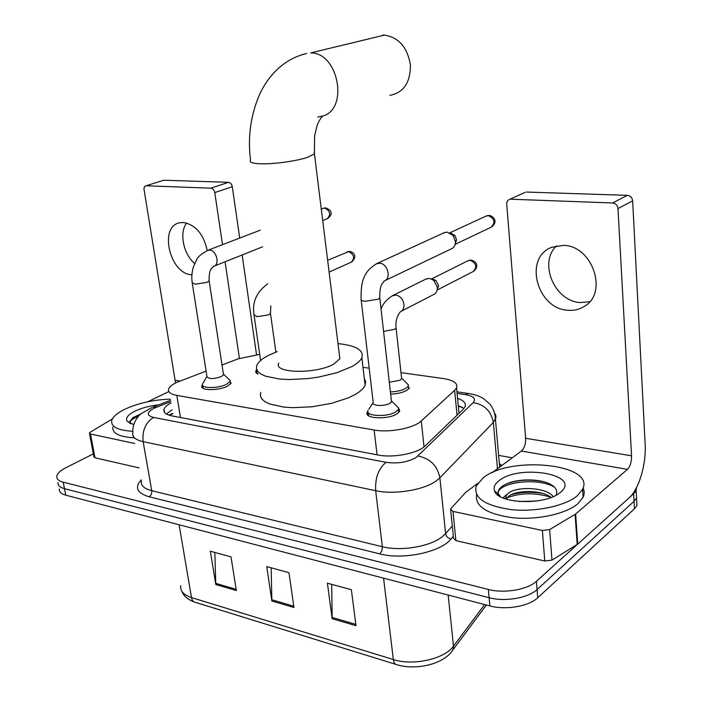 <?xml version="1.0" encoding="UTF-8"?>
<svg xmlns="http://www.w3.org/2000/svg" width="702" height="702" viewBox="0 0 702 702"><rect width="100%" height="100%" fill="white"/><g stroke="black" fill="none" stroke-linecap="round" stroke-linejoin="round"><path stroke-width="1.05" d="M409.485 387.82L406.87 390.321C402.755 392.585 397.35 393.848 390.645 394.112M398.648 407.959L399.701 411.153L396.92 413.882C387.873 419.954 363.689 418.655 367.243 412.39L367.83 411.433M231.265 382.915L227.527 386.135C218.691 390.917 199.543 390.707 201.86 385.907L202.439 384.924M206.081 371.077L176.421 382.555C172.016 384.696 169.419 386.863 168.638 389.075C167.848 392.085 170.577 394.191 176.807 395.393L374.148 430.028C389.32 432.958 414.022 428.167 421.279 420.946L454.633 390.321L456.554 387.855C458.029 383.292 453.65 380.194 443.418 378.553L400.982 372.639M259.705 354.361L238.083 358.862L222.007 364.996M369.191 368.199L362.987 367.33M258.09 374.148L255.721 371.235L256.309 370.296M170.963 402.974C167.006 405.08 164.672 407.213 163.97 409.363C163.224 412.451 165.909 414.636 172.051 415.917L378.124 455.019C393.357 458.195 418.076 453.308 425.289 445.779L463.162 409.327L464.996 406.844C466.33 403.264 463.855 400.447 457.572 398.394M166.4 414.013L172.095 409.775M636.644 487.337L636.126 490.575L633.634 493.796L536.389 581.309C527.553 589.724 504.168 593.708 488.338 589.452L63.206 482.186C58.529 480.923 56.397 478.913 56.809 476.14C57.467 473.288 60.495 470.48 65.891 467.716L93.34 453.878M498.613 455.37L512.276 457.792M636.626 499.85L636.933 505.51L634.459 508.792L537.723 597.771C528.939 606.326 505.651 610.319 489.882 605.931L65.76 495.164L64.487 488.68C59.81 487.407 57.678 485.363 58.082 482.564C57.678 485.363 59.81 487.407 64.487 488.68L489.11 597.709L64.487 488.68L63.206 482.186M537.723 597.771L537.056 589.557C528.246 598.043 504.913 602.026 489.11 597.709C504.913 602.026 528.246 598.043 537.056 589.557L634.046 501.307L537.056 589.557L536.389 581.309M636.231 492.453L636.53 498.06L634.046 501.307L636.53 498.06L636.231 492.453M458.274 405.668L463.943 408.494M355.993 625.701L351.36 589.724L327.395 583.178L332.178 618.708L355.993 625.701M331.704 584.354L332.178 618.708M236.346 590.566L231.011 556.861L210.346 551.21L215.786 584.52L236.346 590.566M214.83 552.439L215.786 584.52M293.962 607.484L288.952 572.674L266.725 566.611L271.867 600.991L293.962 607.484M271.139 567.813L271.867 600.991M65.76 495.164C61.092 493.866 58.959 491.804 59.354 488.969M132.766 431.318C117.918 430.344 110.898 426.816 111.715 420.726C112.803 416.804 117.225 412.952 124.974 409.178C138.531 403.036 153.641 399.684 170.323 399.14M133.749 437.811C119.024 436.776 112.066 433.195 112.864 427.062M133.687 424.657L127.001 421.139C125.386 417.971 128.071 414.628 135.038 411.1C141.857 407.897 149.789 405.809 158.845 404.826M140.935 413.899L132.81 417.699L129.668 422.069L130.695 423.762M133.319 424.57L133.95 423.876M140.54 414.25L132.853 417.664M138.487 416.286C133.661 418.155 130.809 420.103 129.949 422.148L129.844 422.595M129.826 422.867L129.923 423.429M194.691 263.575C183.362 254.071 179.036 232.853 186.592 223.008M207.257 250.491C203.598 234.196 195.674 224.859 183.494 222.49L180.124 222.709C158.485 225.702 169.498 274.008 191.699 274.78L191.909 274.798M134.758 443.471L90.514 434.029L94.981 457.783L93.892 456.8L89.496 433.503M139.101 467.901L94.981 457.783M163.057 180.432L145.367 185.986L144.314 187.109L143.954 188.961L175.544 382.985M228.501 182.327C230.467 182.652 231.73 184.1 232.292 186.679L214.777 192.602C214.198 189.988 212.917 188.513 210.942 188.18L228.501 182.327L163.996 180.23M256.528 354.642L242.146 254.975M239.707 238.066L232.292 186.679M210.942 188.18L146.27 185.802M214.777 192.602L222.508 244.665M225.052 261.793L239.408 358.38M168.857 391.558L147.824 401.746M112.425 418.901L90.321 432.134L89.426 433.099L90.514 434.029M389.926 95.305C403.641 92.734 410.468 82.625 410.416 64.988C407.414 47.271 398.736 37.311 384.371 35.109L382.651 35.135M278.808 363.215C272.929 373.35 316.146 374.298 333.74 364.136L339.882 358.783L339.435 355.151M338.004 343.62C356.107 345.498 364.057 350.201 361.846 357.739C360.486 360.714 357.107 363.689 351.72 366.655L336.986 372.692L318.252 377.158L308.213 378.589L288.645 379.554L279.835 379.062L265.733 376.254L260.907 374.061L257.783 371.446L256.414 368.506L256.818 365.356C258.318 361.828 262.408 358.406 269.077 355.08L277.193 351.641M364.32 378.527L365.654 381.73L365.11 385.205C363.776 388.346 360.442 391.462 355.107 394.542L348.455 397.823L331.555 403.343L311.951 406.791L292.506 407.66L283.74 407.072L269.7 404.001L264.882 401.649L261.741 398.859L260.354 395.752L260.732 392.427M223.368 373.894L223.508 374.78L221.367 376.579C213.408 379.194 208.591 379.159 206.932 376.474L192.304 283.406M228.247 378.632L230.159 380.405L230.089 381.247L226.57 384.266C218.278 388.741 200.324 388.548 202.501 384.064L206.915 376.5M391.356 400.394L391.505 401.728L389.917 403.255C384.793 406.607 371.209 405.931 373.21 402.457L361.197 300.096M395.989 405.423L398.675 408.099L398.473 409.257L395.858 411.811C387.372 417.488 364.689 416.277 368.032 410.424M443.611 232.959L447.104 232.09L453.115 235.495L455.431 241.672C455.431 245.34 454.001 247.762 451.158 248.947L385.152 280.528M450.552 232.994L454.878 235.451L456.546 239.882L455.256 243.91M257.748 371.788L256.379 369.436M401.535 377.632L401.658 378.79L400.166 380.194L389.312 382.274M425.816 279.124L429.659 278.387L433.678 280.317L437.302 287.285L437.337 288.557C437.153 291.47 435.933 293.462 433.696 294.515L401.096 311.337M406.151 382.643L408.485 385.003L408.31 385.995L405.853 388.346C401.921 390.496 396.762 391.681 390.4 391.892M432.678 279.054L435.872 280.475L438.478 285.486L437.214 289.75M589.619 301.781L580.335 302.544C554.527 301.377 538.215 262.601 556.581 245.805M563.381 245.367L551.439 247.385C523.42 257.906 536.986 308.862 567.804 310.249C573.753 310.775 579.168 309.547 584.046 306.563C608.608 293.331 592.637 245.489 563.381 245.367M542.383 530.484L549.64 529.571L575.64 514.031L577.737 544.103L551.974 560.108L544.778 561.012L542.383 530.484L452.983 511.398L455.914 540.619L453.536 538.267L450.693 510.187M544.778 561.012L455.914 540.619M577.737 544.103L629.053 497.92C638.917 489.391 646.366 464.233 645.147 444.261L632.651 200.825L617.988 208.564L631.554 455.817C631.598 461.846 630.229 466.365 627.456 469.366L575.64 514.031M524.376 192.664L509.643 199.368C507.634 200.096 506.651 201.693 506.721 204.159L525.64 438.276C525.789 443.997 524.376 448.253 521.41 451.035L492.163 472.683M617.988 208.564C617.497 205.274 615.707 203.413 612.609 202.966L627.351 195.349L526.588 192.058M627.351 195.349C630.414 195.77 632.177 197.595 632.651 200.825M612.609 202.966L510.845 199.219M477.614 483.45L465.645 492.374L450.93 508.634L450.587 509.152L452.983 511.398M577.36 495.7C565.382 505.984 535.696 512.284 511.065 509.617C484.819 505.668 473.236 497.762 476.298 485.881L483.345 477.72C510.486 455.3 595.84 463.961 582.581 489.312L577.36 495.7M583.081 488.065C584.529 491.031 584.538 494.085 583.116 497.235L577.913 503.685C566.163 513.873 537.355 520.2 512.978 517.778C486.951 514.127 474.833 506.423 476.64 494.638M499.025 480.721C519.559 463.557 582.748 474.727 560.301 492.435L559.354 493.173C544.147 505.519 497.964 503.711 494.568 491.005C493.234 487.46 494.726 484.029 499.025 480.721M556.107 495.208C557.607 491.83 556.625 488.776 553.167 486.047C543.883 478.395 518.287 478.15 506.124 484.064L503.29 485.591C499.21 488.206 497.586 490.944 498.42 493.813L500.57 496.814M550.596 497.042C541.69 490.496 521.138 490.005 511.354 494.559L509.301 495.647L506.037 499.096M553.211 496.604C546.981 487.442 518.374 486.144 509.038 492.593L506.054 495.63L506.3 498.508M536.363 501.035L519.173 501.535M505.905 499.061L506.054 495.63M503.501 498.183L503.448 497.472L506.572 494.656M542.927 493.488C531.458 491.461 520.682 491.944 510.6 494.919M544.094 481.818C530.572 479.133 518.216 479.756 507.019 483.678M497.99 493.497L499.622 495.875M550.859 497.227C534.977 492.392 520.226 492.655 506.625 497.999M554.308 487.03C537.943 477.483 502.237 482.046 498.446 491.505L498.192 492.067M497.893 493.427L498.244 495.34M172.789 413.908L169.498 414.715M459.687 412.671L459.108 412.486M180.467 417.514L176.807 395.393M457.055 415.207L454.633 390.321M424.026 446.867L421.279 420.946M377.071 454.817L374.148 430.028M170.735 401.632L153.712 408.406C146.499 412.469 146.437 415.47 153.527 417.418L386.03 462.328C397.543 463.882 407.581 462.267 416.146 457.493L473.174 402.623C476.316 398.806 473.736 396.139 465.426 394.621L457.09 393.401M494.691 413.294L495.779 415.391L495.963 417.602L493.348 422.42L439.873 477.834L436.267 480.879C423.885 490.084 394.226 494.919 375.675 490.698L143.129 441.637C135.372 439.856 131.95 436.898 132.862 432.774C131.967 423.455 138.434 415.338 141.365 413.539L151.957 407.511M453.343 536.354L451.035 539.022C440.68 552.167 402.939 560.152 379.8 553.887L149.166 496.797C151.141 495.419 151.992 493.383 151.737 490.698L143.129 441.637C142.12 430.607 145.586 422.534 153.527 417.418M386.03 462.328C378.483 468.567 375.035 478.027 375.675 490.698L382.362 546.726C400.728 551.518 429.949 546.647 442.084 536.837L445.621 533.581L439.873 477.834C437.399 465.645 430.098 458.38 417.988 456.028M149.166 496.797C137.013 493.181 134.363 487.539 141.225 479.878M141.418 480.949C140.584 485.415 144.033 488.662 151.737 490.698L382.362 546.726L381.853 550.824L379.8 553.887M499.333 463.583L501.948 465.435M488.338 589.452L489.882 605.931M633.634 493.796L634.459 508.792M473.174 402.623C484.485 404.554 491.207 411.153 493.348 422.42L497.446 468.769M451.035 539.022C448.016 538.355 446.209 536.539 445.621 533.581L452.299 526M500.289 466.663L499.429 464.671M465.426 394.621L468.383 393.497L471.437 393.989M156.169 407.327L152.948 407.134L170.507 400.272M459.371 406.476L461.065 406.739M451.456 651.921L453.018 649.719L453.483 646.156L484.652 604.562M486.398 605.019L453.018 649.719C444.243 664.267 415.961 670.577 397.165 664.768C395.094 664.575 393.822 662.837 393.339 659.547C413.039 666.11 444.743 658.959 453.483 646.156L448.166 595.042M180.73 585.679C180.028 590.996 183.626 594.971 191.497 597.577C192.094 600.535 193.506 602.158 195.735 602.456L395.682 664.311M179.115 524.771L191.497 597.577L393.339 659.547L383.573 578.167M293.778 606.203L271.762 599.754M236.153 589.32L215.672 583.327M355.817 624.385L332.09 617.427M179.975 381.037L175.456 380.282M301.772 54.73L306.677 53.536C281.52 59.17 265.689 79.449 258.494 97.087C250.368 117.12 247.718 138.145 250.544 160.17C249.017 162.32 252.615 163.531 261.328 163.803C274.421 164.171 296.972 160.986 307.695 157.283L314.426 153.905L314.206 151.93M384.371 35.109L310.714 52.904C338.382 52.413 348.912 108.898 322.911 116.005M322.613 116.102L317.752 117.041M322.99 208.406L324.719 208.011C330.37 211.144 331.142 214.742 327.044 218.805L322.709 220.525M326.246 207.968L324.719 208.011M207.222 250.517L209.951 250.079C216.874 250.763 219.989 265.321 213.469 266.409L213.32 266.628C212.539 268.243 208.81 267.857 209.135 280.879L206.897 282.38L195.165 284.205L192.19 282.695C191.356 276.957 191.927 271.235 193.901 265.531C197.481 259.494 195.533 256.8 208.292 250.114L260.284 230.168M209.038 280.177L223.508 374.78M485.784 216.207L488.267 215.575C494.708 218.699 495.612 222.595 490.979 227.281L455.159 244.322M489.671 215.514L488.267 215.575M376.096 263.882L379.966 263.197C388.066 263.952 391.435 279.054 384.003 281.081L384.231 281.046C382.362 283.573 379.571 284.775 379.791 297.946L378.124 299.219L365.268 301.272C361.96 300.956 360.556 300.21 361.065 299.034C361.056 285.732 361.24 272.429 377.255 263.373L444.928 232.353M379.685 296.893L391.505 401.728M346.718 251.992L348.613 251.57C354.177 254.572 355.045 258.117 351.219 262.206L329.115 272.078M350.228 251.509L348.613 251.57M270.384 312.636L270.481 313.399L268.559 314.865L257.222 316.672L254.036 314.917C251.992 302.281 256.555 291.909 267.752 283.819M467.769 260.854L470.217 260.284C476.298 263.224 477.299 266.971 473.218 271.525L437.162 290.04M471.735 260.196L470.217 260.284M392.339 295.735L396.165 295.086C400.438 296.244 403.036 299.324 403.957 304.317C404.203 307.801 403.097 310.231 400.64 311.591M395.989 327.035L396.086 328.062L394.559 329.343L383.564 331.379M400.579 311.618L400.482 311.688C396.884 315.961 395.419 321.419 396.086 328.062L401.658 378.79M631.554 455.817L525.64 438.276M627.456 469.366L521.41 451.035M577.211 544.489L575.105 514.408M549.64 529.571L551.974 560.108M172.71 413.452L168.717 415.049M462.285 407.362L458.327 406.221M459.011 413.32L456.554 387.855M201.86 385.907L202.106 387.495M367.243 412.39L367.523 414.768M255.721 371.235L255.949 372.788M164.479 412.355L163.97 409.363M636.126 490.575L636.933 505.51M456.932 391.821L468.383 393.497C474.798 394.436 479.975 396.226 483.915 398.868L490.04 404.308C493.374 408.529 495.173 413.566 495.454 419.419L499.648 467.146M500.587 466.444L499.482 465.242M194.068 601.921C187.478 599.289 183.397 595.726 181.818 591.242M130.072 423.016L127.001 421.139M129.765 421.112L129.949 422.148M163.654 180.247L145.919 185.819M361.846 357.739L365.11 385.205M339.882 358.783L314.426 153.905L314.619 135.793L316.892 126.255C318.155 122.35 320.033 118.98 322.543 116.163L322.341 116.348M321.279 209.064L325.158 207.889C331.669 209.687 333.38 213.97 327.702 218.559M202.738 385.547L203.185 388.373M214.549 265.979L262.601 246.814M223.552 374.289L230.159 380.405M230.089 381.247L230.51 384.073M449.806 232.801L486.705 215.786L488.68 215.435C492.014 215.242 499.254 220.77 491.619 226.992M373.166 402.579L368.84 409.248M368.296 412.644L368.673 415.803M456.546 239.882L455.431 241.672M391.628 401.061L398.675 408.099M398.473 409.257L398.824 412.407M454.878 235.451L453.115 235.495M327.65 260.284L349.192 251.404C350.868 251.053 359.213 254.677 351.728 261.995M260.582 360.495L254.15 315.689M256.59 370.884L256.985 373.657M270.832 305.923L270.481 313.399L275.886 352.132M431.537 278.948L468.366 260.556L470.761 260.1C476.228 260.96 479.589 266.146 473.631 271.314M426.667 278.694L393.094 295.366C386.644 299.263 382.643 303.913 381.072 309.336M438.504 286.398L437.337 288.557M401.763 378.22L408.485 385.003M435.872 280.475L433.678 280.317M408.31 385.995L408.634 388.996M525.394 192.199L509.643 199.368M505.361 498.876L503.448 497.472M498.42 493.813L494.568 491.005M582.581 489.312L583.116 497.235M498.394 490.952L498.446 491.505"/></g></svg>
